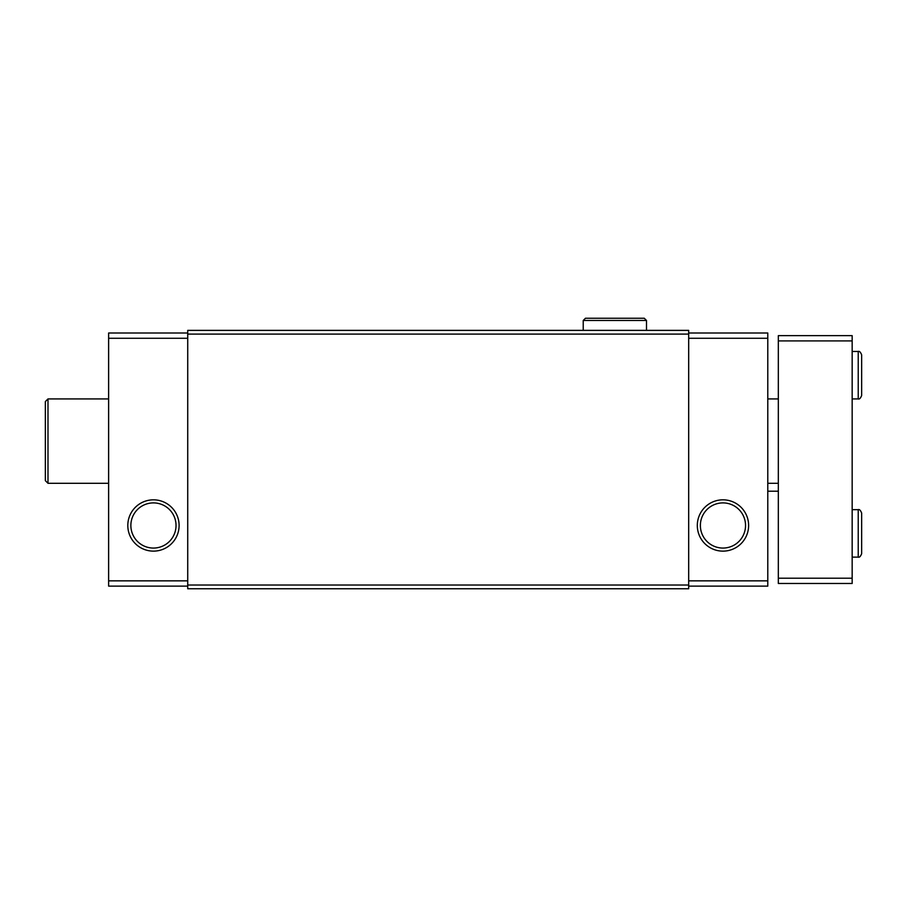 <?xml version="1.0" encoding="UTF-8"?>
<svg xmlns="http://www.w3.org/2000/svg" width="907" height="907" viewBox="0 0 907 907"><rect width="100%" height="100%" fill="white"/><g stroke="black" fill="none" stroke-linecap="round" stroke-linejoin="round"><path stroke-width="1.36" d="M187.726 333.005L108.625 333.005L108.625 586.126L187.726 586.126M187.726 585.026L187.726 588.756L688.685 588.756L688.685 330.375L187.726 330.375L187.726 585.026L688.685 585.026M187.726 334.093L688.685 334.093M187.726 338.277L108.625 338.277M127.808 525.482A25.645 25.645 0 0 0 166.276 547.692A25.645 25.645 0 0 0 166.276 503.272A25.645 25.645 0 0 0 127.808 525.482M187.726 580.854L108.625 580.854M688.685 333.005L767.787 333.005L767.787 586.126L688.685 586.126M688.685 338.277L767.787 338.277M697.313 525.482A25.645 25.645 0 0 0 735.792 547.692A25.645 25.645 0 0 0 735.792 503.272A25.645 25.645 0 0 0 697.313 525.482M688.685 580.854L767.787 580.854M700.374 525.482A22.584 22.584 0 0 0 734.251 545.039A22.584 22.584 0 0 0 734.251 505.925A22.584 22.584 0 0 0 700.374 525.482M130.869 525.482A22.584 22.584 0 0 0 164.745 545.039A22.584 22.584 0 0 0 164.745 505.925A22.584 22.584 0 0 0 130.869 525.482M852.161 340.919L778.331 340.919L778.331 335.647L852.161 335.647L852.161 583.484L778.331 583.484L778.331 578.212L852.161 578.212M778.331 340.919L778.331 578.212M108.625 483.295L47.992 483.295L47.992 398.921L108.625 398.921M47.992 483.295L45.35 480.653L45.35 401.563L47.992 398.921M858.226 351.463L858.226 398.921C859.417 399.42 860.562 398.275 861.65 395.497L861.65 354.886C860.562 352.109 859.417 350.964 858.226 351.463L852.161 351.463M858.226 509.655L858.226 557.125C859.417 557.612 860.562 556.467 861.65 553.689L861.65 513.09C860.562 510.312 859.417 509.167 858.226 509.655L852.161 509.655M583.224 320.477L646.498 320.477L644.265 318.244L585.468 318.244L583.224 320.477L583.224 330.375M778.331 398.921L767.787 398.921M778.331 483.295L767.787 483.295M767.787 491.209L778.331 491.209M852.161 398.921L858.226 398.921M861.65 375.362L861.65 395.497M861.65 375.022L861.65 354.886M852.161 557.125L858.226 557.125M861.65 533.565L861.65 553.689M861.65 533.214L861.65 513.09M646.498 330.375L646.498 320.477M614.991 318.244L644.265 318.244"/></g></svg>
